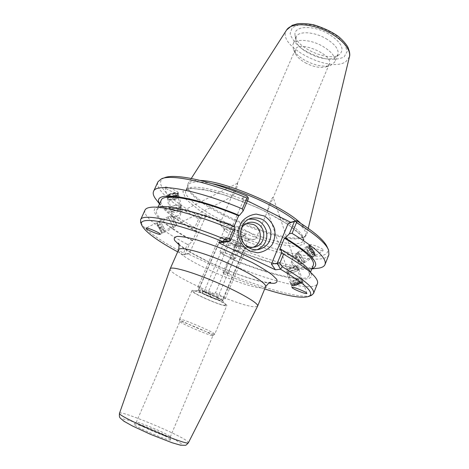 <?xml version="1.0" encoding="UTF-8"?>
<svg xmlns="http://www.w3.org/2000/svg" width="469" height="469" viewBox="0 0 469 469"><rect width="100%" height="100%" fill="white"/><g stroke="black" fill="none" stroke-linecap="round" stroke-linejoin="round"><path stroke-width="0.35" stroke-dasharray="2.35 1.76" d="M235.368 188.227L237.537 183.432C237.894 186.41 234.037 195.567 232.02 196.663C231.704 196.693 231.874 195.972 232.53 194.5L235.368 188.227M174.404 216.531L172.275 216.367L175.295 218.531L179.199 217.798C180.536 214.784 181.186 212.85 181.14 211.988L180.876 211.824L178.249 215.558L174.404 216.531L178.249 215.558M157.009 224.071L161.283 232.46L157.009 224.071M179.199 217.798L175.295 218.531M156.505 223.074L161.811 233.498L156.505 223.074M168.09 195.96C168.564 197.613 177.892 195.661 177.393 194.014C177.352 192.214 167.55 194.154 168.06 195.86L168.09 195.96M301.93 282.561C301.825 283.464 292.568 286.442 292.615 285.557C292.187 284.794 301.989 281.576 301.936 282.496L301.93 282.561M296.402 266.187L293.805 264.44L291.595 260.987L293.225 256.69L291.214 262.728L293.442 265.964L296.402 266.187M273.192 197.396L273.187 197.302C272.589 197.297 271.586 198.827 270.185 201.899C268.725 205.75 267.869 208.693 267.617 210.739L273.192 197.396M303.056 282.203C302.915 283.329 291.425 287.022 291.483 285.926C290.956 284.976 303.132 280.978 303.068 282.121L303.056 282.203M314.887 254.427L314.828 254.509C314.107 255.324 308.59 246.776 309.552 246.331C310.202 245.51 315.449 253.477 314.887 254.427M293.442 265.964L291.214 262.728M291.595 260.987L293.805 264.44M178.302 192.736C177.874 190.842 164.519 185.437 165.152 187.412L165.188 187.53C165.756 189.47 178.912 194.782 178.326 192.829L178.302 192.736M166.964 196.206C167.568 198.258 179.14 195.831 178.525 193.785C178.478 191.551 166.29 193.961 166.929 196.083L166.964 196.206M315.543 255.4L315.473 255.499C314.57 256.508 307.723 245.891 308.919 245.34C309.716 244.32 316.253 254.227 315.543 255.4M309.704 244.912C308.895 246.301 322.133 251.718 323.346 250.493L323.446 250.37C324.419 249.033 310.982 243.522 309.81 244.771L309.704 244.912M170.177 268.831C166.97 274.459 240.316 307.113 255.124 306.82L257.628 306.128M177.681 251.859L183.162 254.79L187.471 253.653L229.587 273.363L224.329 274.019C238.422 279.893 251.871 284.876 264.68 288.968M170.112 439.148C166.477 435.66 135.224 422.622 134.034 424.111C130.652 425.119 172.176 442.836 170.564 439.693L170.112 439.148M225.009 229.048C228.444 227.377 250.299 237.267 248.453 239.636L247.644 240.099C243.88 241.037 226.656 233.691 224.739 230.326L224.516 229.429L225.009 229.048M220.77 222.716C225.777 220.002 258.847 234.963 255.963 238.604L254.685 239.331C249.871 239.542 242.467 237.337 232.466 232.718C226.152 229.622 222.136 226.955 220.418 224.715L220.061 223.291L220.77 222.716M198.622 290.305C201.348 289.813 221.989 298.718 222.558 300.629L222.077 301.039C218.595 301.286 197.027 291.747 198.217 290.469L198.622 290.305M169.848 436.41C166.472 433.233 137.288 421.056 136.256 422.399L136.192 422.469C134.427 423.794 170.523 439.189 170.259 436.997L169.848 436.41M212.264 335.634C207.837 335.071 179.07 322.561 179.838 321.523L179.844 321.5C179.445 319.764 214.444 334.696 212.92 335.605L212.264 335.634M214.04 334.25C209.285 333.688 178.783 320.415 179.58 319.242L179.586 319.213C179.176 317.308 216.408 333.189 214.749 334.209L214.04 334.25M225.999 305.817C220.899 306.028 190.308 292.504 191.915 290.721C191.897 287.943 228.802 303.683 226.779 305.595L225.999 305.817M225.009 305.36C219.861 305.565 188.966 291.648 193.21 291.003C195.555 289.736 224.968 302.282 225.677 304.85L225.009 305.36M248.881 219.246L247.773 219.498C234.57 222.347 233.199 243.716 245.967 249.092L248.84 250.124L251.83 250.546L257.159 249.713M247.468 200.855L242.151 198.217L243.159 200.931L225.501 242.104M140.882 222.992C145.525 230.549 159.747 240.585 183.555 253.096L187.401 244.372L189.499 244.115L184.862 254.661L189.417 253.465L205.399 217.012L200.498 219.105L196.165 228.954L196.265 231.416L196.781 231.223L192.718 240.486L189.499 244.115M183.162 254.79L184.387 254.714L183.555 253.096M238.023 237.185L238.68 236.921L238.938 238.252L235.268 246.882L233.861 246.964L238.023 237.185L243.81 235.585L228.467 271.756L222.998 272.483L227.453 262.013L228.163 263.578L224.481 272.237C261.878 287.989 300.453 299.04 310.982 295.546M228.163 263.578C270.238 281.353 313.954 292.375 317.443 283.639M224.481 272.237L223.162 272.829L224.329 274.019M184.387 254.714L184.862 254.661M187.471 253.653L189.417 253.465M228.467 271.756L229.587 273.363M222.998 272.483L223.162 272.829M232.079 228.063L218.677 221.573L198.891 209.971L186.017 199.313L182.822 191.481L190.924 188.227L209.866 190.713C227.189 195.391 245.439 202.18 264.627 211.073L288.218 224.528L302.183 236.224L304.44 243.933L295.716 246.606L278.522 244.29L256.144 237.724L232.079 228.063L245.938 234.77L240.357 236.323C286.154 255.681 333.934 264.012 327.292 247.251M164.455 177.792C152.144 182.728 170.276 200.292 199.882 216.795L204.554 214.743L218.677 221.573M242.151 198.217L247.028 196.077M295.581 220.958C303.484 227.359 306.82 232.149 305.589 235.327L304.492 236.786L300.934 238.299C278.047 244.285 188.04 203.798 187.788 187.008L188.081 185.208C189.945 181.427 197.971 180.911 212.17 183.666M200.199 180.424C193.568 180.114 189.546 181.087 188.139 183.338L187.623 185.595C187.911 202.696 278.779 243.587 302.013 237.478L305.624 235.93L306.902 233.99C307.547 231.416 305.466 227.846 300.652 223.267M315.825 268.473C299.931 269.399 267.037 260.172 235.268 246.882M311.926 268.673L310.103 269.089C297.381 271.234 265.372 262.546 234.277 249.549L233.861 246.964M328.91 254.667C324.677 265.307 280.714 255.857 238.938 238.252M240.357 236.323L238.68 236.921M145.009 210.089C142.23 216.127 160.931 230.332 187.401 244.372M192.208 240.65C162.256 224.674 144.704 208.641 159.753 206.741L150.414 207.351M248.388 198.704L243.159 200.931M234.547 226.779L233.785 227.031L233.99 226.55M200.498 219.105L199.882 216.795M205.399 217.012L204.554 214.743M245.938 234.77L243.81 235.585M196.165 228.954L194.811 227.535L198.639 218.841C172.604 204.384 154.6 189.113 157.977 181.761M194.811 227.535C176.795 217.628 164.214 208.705 157.074 200.761M198.639 218.841L200.064 218.302M227.453 262.013L230.379 258.712L230.983 258.601L234.887 249.408L234.277 249.549M305.219 62.729C313.292 66.909 320.198 68.286 325.943 66.874L329.215 64.224C334.303 54.955 298.407 39.642 295.224 49.726L295.581 53.923C297.188 57.06 300.4 59.997 305.219 62.729M322.666 46.267C332.023 51.977 336.027 57.271 334.684 62.16L330.575 65.49C323.493 67.237 315.033 65.554 305.184 60.442C299.292 57.107 295.359 53.501 293.377 49.626L292.932 44.35C294.954 38.423 310.607 39.249 322.666 46.267M328.587 33.915C312.77 24.54 292.902 25.906 295.101 35.486C296.045 47.961 329.924 62.412 339.579 54.457C344.955 49.011 341.291 42.163 328.587 33.915M325.932 38.587C335.253 44.315 339.216 49.673 337.827 54.65L335.939 56.942C327.333 64.065 296.637 50.974 295.828 39.836L296.179 36.881C298.255 30.837 313.919 31.546 325.932 38.587M246.506 223.426L245.504 223.637C235.016 225.753 233.82 242.655 243.921 246.911L250.581 247.943L252.99 247.304M241.06 229.212C238.821 235.491 240.257 240.773 245.357 245.064M315.678 277.841L309.651 270.677C321.74 287.087 275.778 278 230.379 258.712M279.817 249.338C301.004 261.895 310.8 270.619 309.2 275.502C306.151 283.37 268.215 274.218 230.983 258.601M313.333 265.155C310.05 273.615 272.026 264.962 234.887 249.408M196.265 231.416C178.003 221.374 166.114 212.674 160.591 205.316L159.63 203.71M196.781 231.223C174.011 218.73 158.528 206.043 161.195 200.263M192.718 240.486C169.801 228.127 154.102 215.781 156.587 210.405C158.34 203.376 192.759 209.965 233.785 227.031M297.833 252.199C298.8 251.554 305.606 262.224 304.498 262.658C303.689 263.625 296.678 252.715 297.786 252.222L297.833 252.199M297.985 252.445L297.944 252.469C296.889 252.938 303.566 263.332 304.34 262.411C305.389 261.995 298.917 251.835 297.985 252.445M306.433 246.747C307.488 246.043 314.294 256.695 313.099 257.188C312.202 258.202 305.19 247.321 306.386 246.77L306.433 246.747M306.591 246.993C307.6 246.331 314.078 256.467 312.94 256.936C312.084 257.909 305.401 247.544 306.544 247.016L306.591 246.993M308.432 245.826L308.538 245.82C309.757 245.721 315.367 254.409 314.863 255.623L314.781 255.769C313.908 256.748 307.224 246.389 308.385 245.85L308.432 245.826M308.074 251.179L309.898 254.069L310.32 255.64L308.93 254.327L307.125 251.46L306.691 249.877L308.074 251.179L311.768 248.834L310.372 247.544L310.789 249.133L312.6 252L314.001 253.301L313.591 251.718L311.768 248.834M313.591 251.718L309.898 254.069M314.001 253.301L310.32 255.64M312.6 252L308.93 254.327M310.789 249.133L307.125 251.46M310.372 247.544L306.691 249.877M296.138 253.618C297.053 253.02 303.531 263.179 302.493 263.584L302.37 263.613C301.274 263.719 295.57 254.837 296.039 253.752L296.138 253.618M309.434 246.061L309.534 246.055C310.607 245.973 315.508 253.559 315.062 254.626C314.781 256.432 308.139 246.319 309.434 246.061M295.476 256.666L295.57 256.672C297.317 258.36 298.624 260.395 299.486 262.775L299.369 262.916C298.7 262.986 295.118 257.405 295.406 256.742L295.476 256.666M170.118 207.216C172.791 205.27 181.257 204.308 181.21 205.932C181.814 208.002 169.35 210.493 169.286 208.312L170.118 207.216M170.358 207.21L169.567 208.259C169.631 210.335 181.503 207.96 180.923 205.991C180.97 204.443 172.914 205.363 170.358 207.21M168.16 197.678C170.816 195.684 179.264 194.764 179.228 196.452C179.856 198.61 167.421 201.078 167.339 198.815L168.16 197.678M168.406 197.678C170.939 195.778 178.976 194.899 178.947 196.511C179.545 198.563 167.703 200.92 167.621 198.756L168.406 197.678M167.99 195.643C171.83 193.756 175.236 193.228 178.214 194.066L178.525 194.488C179.123 196.558 167.292 198.909 167.204 196.728L167.99 195.643M173.624 198.018L176.438 198L176.367 198.979L173.512 199.976L170.71 199.999L170.757 199.02L173.624 198.018L172.785 193.949L169.919 194.957L169.878 195.948L172.68 195.936L175.529 194.934L175.594 193.937L172.785 193.949M175.594 193.937L176.438 198M175.529 194.934L176.367 198.979M172.68 195.936L173.512 199.976M169.878 195.948L170.71 199.999M169.919 194.957L170.757 199.02M170.78 209.262C173.337 207.421 181.397 206.495 181.351 208.031L181.216 208.482C180.237 210.212 171.701 211.924 170.253 210.669L169.983 210.3L170.78 209.262M168.459 194.963C171.818 193.31 174.796 192.853 177.405 193.586C180.096 195.485 165.985 198.281 167.92 195.462L168.459 194.963M173.043 211.279C175.236 210.212 177.323 209.842 179.299 210.182L179.563 210.78C177.423 212.164 175.136 212.621 172.703 212.152L173.043 211.279M298.829 269.816L298.964 269.517C298.988 268.221 286.565 272.307 287.151 273.409C287.104 274.564 297.674 271.311 298.829 269.816M298.554 269.898C297.457 271.317 287.386 274.418 287.433 273.316C286.876 272.266 298.706 268.374 298.683 269.611L298.554 269.898M302.118 279.553L302.259 279.278C302.317 278.076 289.854 282.168 290.405 283.17C290.334 284.243 300.934 280.966 302.118 279.553M301.843 279.635L301.977 279.372C302.036 278.223 290.164 282.127 290.692 283.083C290.616 284.097 300.717 280.978 301.843 279.635M302.552 281.728L302.687 281.47C302.751 280.345 290.874 284.243 291.39 285.181L291.454 285.263C292.093 285.967 301.497 282.977 302.552 281.728M298.061 278.744L292.674 280.755L293.682 280.919L299.046 278.914L298.061 278.744L299.48 282.954L300.459 283.106L295.083 285.105L294.081 284.959L299.48 282.954M296.279 283.88L294.866 279.665M294.081 284.959L292.674 280.755M295.083 285.105L293.682 280.919M298.261 284.179L296.854 279.999M300.459 283.106L299.046 278.914M297.85 267.817L297.891 267.424C297.082 266.603 287.104 269.892 286.764 271.088L286.735 271.229C286.7 272.348 296.766 269.253 297.85 267.817M302.1 282.631L302.2 282.496C303.015 281.16 291.132 285.064 292.386 285.721C292.937 286.336 301.18 283.716 302.1 282.631M295.095 266.328L295.112 266.075C294.591 265.565 288.388 267.606 288.165 268.368L288.259 268.561C290.616 268.409 292.896 267.664 295.095 266.328M173.266 227.143L168.031 216.842L173.266 227.143M173.149 226.914L168.166 217.106L173.149 226.914M164.203 231.733L158.927 221.438L164.203 231.733M164.086 231.498L159.061 221.696L164.086 231.498M162.139 232.483L157.103 222.681L162.139 232.483M164.267 228.708L161.623 223.531L164.379 228.895L160.486 230.865L157.713 225.507L160.357 230.689M158.968 228.004L162.89 226.017M157.713 225.507L161.623 223.531M157.854 225.706L161.752 223.742M159.237 228.38L163.124 226.416M160.486 230.865L164.379 228.895M175.089 225.935L170.112 216.121L175.089 225.935M161.195 232.237L156.787 223.66L161.195 232.237M176.156 223.215L173.049 217.077L176.156 223.215M206.477 292.715C204.167 291.882 201.981 290.006 199.923 287.087L220.928 238.328C224.557 237.484 227.518 237.455 229.792 238.24C232.096 238.979 234.307 240.744 236.435 243.54L215.47 292.832C211.754 293.629 208.758 293.594 206.477 292.715C213.876 295.417 222.634 300.008 221.262 300.424C220.518 300.658 218.167 300.049 214.21 298.589C216.438 299.457 219.363 299.498 222.98 298.73L243.259 250.716C241.172 247.978 239.008 246.248 236.763 245.527C234.541 244.748 231.657 244.765 228.116 245.586L207.796 293.09C209.819 295.945 211.959 297.78 214.21 298.589C206.032 295.37 201.119 292.879 199.466 291.126C199.524 290.51 201.863 291.038 206.477 292.715M236.435 243.54C241.857 246.207 244.935 248.294 245.674 249.807L245.686 250.276L243.259 250.716M229.792 238.24C237.56 241.101 242.326 243.722 244.091 246.102C244.191 247.321 241.746 247.128 236.763 245.527C229.177 243.048 220.582 237.842 222.869 237.05C223.895 236.675 226.205 237.068 229.792 238.24M228.116 245.586C221.831 242.491 218.712 240.222 218.753 238.791L220.928 238.328M215.47 292.832C221.896 295.851 225.149 297.827 225.237 298.759L222.98 298.73M238.381 243.077C235.215 243.305 232.642 242.139 230.648 239.583C228.339 240.691 226.627 240.421 225.53 238.774L225.9 240.31L228.104 241.412C230.056 243.921 232.583 245.064 235.696 244.841C236.792 246.43 238.416 246.758 240.562 245.815L240.843 245.697C239.448 246.213 238.627 245.346 238.381 243.077L232.817 256.168L235.35 258.665L230.226 257.692L222.599 254.268L219.961 251.747L225.05 252.674L232.817 256.168M240.843 245.697L235.35 258.665M230.648 239.583L225.05 252.674M225.53 238.774L219.961 251.747M228.104 241.412L222.599 254.268M235.696 244.841L230.226 257.692M234.078 257.422L234.424 258.079C234.107 259.65 220.008 253.635 220.917 252.322C221.046 250.991 232.126 255.277 234.078 257.422M225.683 239.366L225.249 238.756C223.936 235.631 244.009 244.115 241.283 245.533L241.213 245.568C239.677 246.588 227.922 241.893 225.683 239.366M217.417 296.689L217.827 297.211C217.716 298.313 203.446 292.228 204.162 291.384L204.214 291.331C204.777 290.674 215.382 294.978 217.417 296.689M218.138 298.571C215.693 296.531 202.889 291.331 202.239 292.111C200.451 292.814 219.357 300.881 218.63 299.099L218.138 298.571M207.796 293.09C201.846 290.317 198.551 288.376 197.906 287.268L199.923 287.087M265.583 286.776L262.939 287.849C247.65 289.402 174.544 256.514 178.63 249.701M179.064 244.795C195.251 258.126 247.995 280.626 268.819 283.077M119.519 413.253C119.566 409.666 179.305 434.411 187.424 441.317L188.45 442.654M181.556 443.762L175.717 440.121L153.035 429.422L129.79 420.576L123.324 418.975L122.409 419.913L127.545 423.337C133.882 426.731 141.849 430.524 151.446 434.716C161.102 438.714 169.28 441.798 175.975 443.95L181.761 445.175L181.556 443.762M254.966 204.572C220.934 189.118 187.577 182.939 185.777 190.35C183.174 196.007 198.569 208.459 220.237 219.633C248.459 234.447 285.861 246.119 298.876 243.376C301.344 242.889 302.88 241.94 303.478 240.533C304.985 234.951 295.136 226.099 273.925 213.975M344.164 56.89L347.236 51.338L344.568 43.775L336.466 35.714C328.734 30.655 320.35 27.038 311.316 24.857L299.761 24.429L292.251 27.601L290.135 33.569C291.548 38.546 295.388 43.553 301.661 48.588C308.913 53.196 316.716 56.567 325.081 58.695C333.101 59.827 339.462 59.229 344.164 56.89M349.423 56.778L346.145 61.375C330.469 74.038 275.661 45.546 286.612 29.993M237.461 183.273L180.876 211.824M172.316 216.145L156.916 223.918M232.02 196.663L161.283 232.46M156.388 222.881L146.129 228.057M161.811 233.498L160.216 234.307M168.06 195.86L172.252 216.285M177.393 194.014L181.14 211.988M301.936 282.496L296.402 266.099M309.552 246.331L293.225 256.69L273.187 197.302M292.615 285.557L267.617 210.739M306.849 293.318L303.068 282.121M292.011 287.515L291.483 285.926M296.338 266.275L314.828 254.509M165.152 187.412L166.929 196.083M178.326 192.829L178.525 193.785M315.473 255.499L323.346 250.493M308.919 245.34L309.81 244.771M178.671 243.745L179.41 244.478C181.661 246.477 185.724 249.274 191.581 252.867L208.599 261.831L222.488 268.11C232.167 272.196 241.318 275.596 249.93 278.322C257.815 280.761 266.128 282.602 269.851 282.637M247.65 240.099L254.69 239.331M224.739 230.326L220.418 224.715M248.453 239.641L222.599 300.869M224.516 229.429L198.217 290.469M136.256 422.399L134.034 424.111M170.259 436.909L170.564 439.693M170.259 436.997L212.92 335.605M136.192 422.469L179.844 321.5M212.903 335.622L214.732 334.233L226.779 305.595M179.838 321.523L179.58 319.242M179.586 319.213L191.915 290.721M198.422 290.334L193.21 291.003M222.558 300.629L225.677 304.85M254.233 250.428L258.19 249.614M247.773 219.498L249.918 218.771M305.589 235.327L303.478 240.533C303.683 240.14 303.918 238.727 299.369 233.556C291.63 225.999 274.992 215.74 255.124 206.659L225.337 195.127L203.329 189.494L191.194 188.515C187.723 189.019 185.917 189.623 185.783 190.332L188.081 185.208M304.492 236.786L305.624 235.93M187.788 187.008L187.623 185.595M310.103 269.089L311.832 268.901M327.983 248.722L328.611 250.071M162.913 178.314L161.506 178.789M255.963 238.604L267.746 210.552M329.215 64.224L272.94 198.194M295.224 49.726L237.214 183.69M220.061 223.291L232.53 194.5M325.937 66.874L330.569 65.49M295.581 53.923L293.371 49.62M295.101 35.48L295.828 39.83M339.579 54.451L335.939 56.942M337.827 54.65L334.684 62.16M296.173 36.887L292.932 44.35M191.27 178.46L188.139 183.338M308.25 228.356L306.902 233.99M247.444 223.004L245.504 223.637M253.946 247.204L250.581 247.943M309.2 275.502L310.654 271.868M160.591 205.316L159.524 203.939M156.587 210.405L158.205 206.841M304.498 262.658L313.099 257.188M297.786 252.222L306.386 246.77M312.94 256.936L314.781 255.769M306.544 247.016L308.385 245.85M302.493 263.584L304.34 262.411M296.097 253.641L297.944 252.469M309.534 246.055L308.538 245.82M315.062 254.626L314.863 255.623M295.57 256.672C298.05 257.956 299.357 259.99 299.486 262.775M299.369 262.916L302.37 263.613M295.406 256.742L296.039 253.752M181.21 205.932L179.228 196.452M169.286 208.312L167.339 198.815M178.947 196.511L178.525 194.488M167.621 198.756L167.204 196.728M181.351 208.031L180.923 205.991M169.983 210.3L169.567 208.259M167.92 195.462L167.369 196.212M177.405 193.586L178.214 194.066M179.299 210.182C176.901 209.45 174.726 209.883 172.774 211.484M179.563 210.78L181.216 208.482M172.703 212.152L170.253 210.669M287.151 273.409L290.405 283.17M298.964 269.517L302.259 279.278M290.692 283.083L291.39 285.181M301.977 279.372L302.687 281.47M286.735 271.229L287.433 273.316M297.979 267.529L298.683 269.611M302.2 282.496L302.669 281.582M292.386 285.721L291.454 285.263M295.112 266.304C293.266 268.379 290.979 269.13 288.259 268.555M288.165 268.368L286.764 271.088M295.112 266.075L297.891 267.424M168.031 216.842L158.927 221.438M173.571 227.705L164.478 232.307M159.061 221.696L157.109 222.681L156.787 223.66M164.349 232.049L162.397 233.04L161.412 232.718M173.442 227.447L175.388 226.463L176.344 223.543C173.964 222.036 172.862 219.879 173.049 217.077L170.112 216.121L168.166 217.106M244.091 246.102L245.674 249.807M222.869 237.05L219.099 238.475M221.262 300.424L225.126 298.876M225.237 298.759L245.686 250.276M240.562 245.815L241.213 245.568M225.9 240.31L225.249 238.756M234.424 258.079L217.827 297.211M220.917 252.322L204.162 291.384M204.214 291.331L202.239 292.111M217.827 297.135L218.63 299.099M199.466 291.126L197.906 287.268M197.912 287.104L218.753 238.791"/><path stroke-width="0.7" d="M160.24 234.066L160.216 234.307C159.448 235.127 146.715 229.746 146.082 228.333L146.099 228.075C146.826 227.231 159.765 232.712 160.24 234.066M292.011 287.438C291.917 286.102 306.878 292.064 306.861 293.36L306.855 293.447C306.744 294.696 292.011 288.798 292.011 287.515L292.011 287.438M188.45 442.654L257.645 306.093C259.14 303.549 240.239 292.451 216.15 282.197C192.085 271.909 170.992 265.946 170.194 268.79L119.519 413.253C115.96 415.763 189.101 446.963 188.45 442.654C186.844 444.583 185.777 445.468 185.243 445.31L180.489 445.192L172.029 442.724L150.713 434.423L132.252 425.881L123.88 421.209L120.199 418.031C119.413 417.34 119.185 415.745 119.519 413.253M177.681 251.859C156.593 240.351 144.593 231.387 141.661 224.968C137.183 215.265 173.507 221.462 222.711 241.599L218.618 242.731L275.403 269.804L280.497 269.218C305.389 283.938 314.892 292.984 309.018 296.349C302.358 298.683 287.585 296.22 264.68 288.968M249.807 248.253C236.845 242.79 238.229 221.081 251.619 218.191C261.227 216.819 267.611 220.987 270.765 230.689C271.774 240.837 267.582 247.145 258.19 249.614C255.3 249.983 252.51 249.526 249.807 248.253M249.555 251.015L257.663 252.797C263.267 252.058 267.957 249.549 271.739 245.269C274.553 240.234 275.514 234.793 274.629 228.954C272.606 223.396 269.159 219.076 264.282 215.986L256.256 214.104C250.651 214.743 245.914 217.188 242.039 221.438C239.137 226.492 238.129 231.985 239.002 237.93C241.066 243.575 244.584 247.937 249.555 251.015M257.159 249.713C264.926 246.008 268.01 239.718 266.41 230.842C263.291 222.376 257.452 218.513 248.881 219.246M275.403 269.804L271.434 264.065L288.253 223.262L290.727 222.312L247.468 200.855M224.54 239.143C178.847 220.377 142.177 212.844 140.565 219.785L145.009 210.089C145.648 208.67 147.448 207.761 150.414 207.351C161.864 205.463 196.183 214.368 233.281 229.886L235.08 229.828L230.396 240.779L222.711 241.599L224.54 239.143L229.417 238.897L230.396 240.779L225.501 242.104L218.618 242.731M140.565 219.785L140.882 222.992M289.408 233.691L292.087 233.369L296.49 222.623L295.576 221.128L294.385 221.556L289.408 233.691L285.328 237.953L284.413 238.164L279.817 249.338L280.72 249.168L281.728 252.404L277.273 263.25L279.899 263.121L282.25 266.785L280.497 269.218L277.273 263.25L271.434 264.065M310.982 295.546L313.521 293.553C315.127 288.875 304.703 279.952 282.25 266.785M313.521 293.553L317.443 283.639C318.023 282.197 317.437 280.263 315.678 277.841C311.264 271.873 300.553 263.994 283.552 254.198L281.728 252.404M279.899 263.121L283.552 254.198M233.99 226.55L238.615 215.752L239.389 215.464L243.153 210.944L248.388 198.704L248.177 197.56L247.028 196.077C209.004 180.319 174.163 173.219 164.455 177.792L162.913 178.314M327.983 248.722L327.292 247.251C324.554 240.562 314.294 231.715 296.519 220.7L290.727 222.312M212.17 183.666C237.519 188.591 278.568 206.999 295.581 220.958M300.652 223.267C283.892 206.296 224.053 180.77 200.199 180.424M292.087 233.369C316.112 248.037 327.086 258.425 325.005 264.528C324.22 266.398 322.109 267.611 318.68 268.168L315.825 268.473M285.328 237.953C312.729 254.86 321.599 265.096 311.926 268.673M296.49 222.623C315.098 234.06 325.808 243.212 328.611 250.071L328.91 254.667L325.005 264.528M295.576 221.128L296.519 220.7M288.253 223.262L294.385 221.556M235.08 229.828L234.547 226.779C201.359 212.949 170.505 205.035 159.753 206.741M233.281 229.886L229.417 238.897M248.177 197.56L246.929 198L242.285 208.846L243.153 210.944M157.074 200.761L155.315 198.493C153.345 195.626 152.759 193.263 153.562 191.405L157.977 181.761L161.506 178.789C171.361 174.105 207.544 181.585 246.929 198M153.562 191.405C155.831 182.629 195.503 189.277 242.285 208.846M252.99 247.304C262.564 244.097 262.81 228.55 253.407 224.469L246.506 223.426M245.357 245.064C247.995 246.899 250.862 247.614 253.946 247.204C265.366 246.084 267.477 228.004 256.801 223.408C254.204 222.177 251.542 221.89 248.799 222.558C245.258 223.555 242.678 225.771 241.06 229.212M280.72 249.168C295.892 257.973 305.536 265.143 309.651 270.677M284.413 238.164C305.436 250.915 315.074 259.914 313.333 265.155L310.654 271.868M159.63 203.71C151.211 190.596 188.984 194.406 239.389 215.464M158.205 206.841L161.195 200.263C163.177 192.741 197.725 198.774 238.615 215.752M178.63 249.701C179.662 246.26 200.867 251.607 224.803 261.837C248.752 272.026 267.318 283.639 265.583 286.776C268.532 283.036 270.238 281.611 270.701 282.52L269.851 282.637M268.819 283.077L273.925 283.352C276.821 282.877 277.736 281.523 276.669 279.284L272.143 274.828C267.183 271.158 260.518 267.054 252.146 262.505L223.051 249.121C212.856 245.123 203.487 241.875 194.946 239.36C187.26 237.396 181.38 236.411 177.311 236.394C174.439 236.939 173.589 238.334 174.767 240.568L179.064 244.795M273.925 213.975L254.966 204.572M349.423 56.778C350.196 54.896 349.686 51.69 347.887 47.158C346.116 44.033 343.144 40.621 338.964 36.91C332.503 32.091 324.085 28.058 313.708 24.804C307.154 23.579 301.684 23.251 297.311 23.819L292.181 25.344L286.612 29.993C290.657 23.221 307.476 22.899 323.768 29.899C340.101 36.817 351.51 49.175 349.423 56.778L308.25 228.356M170.194 268.79L178.636 249.69C179.299 244.97 179.14 242.754 178.167 243.048L178.671 243.745M265.583 286.776L257.645 306.093M249.918 218.771L251.624 218.191M141.661 224.968L140.53 222.089M309.018 296.349L311.885 295.177M311.832 268.901L318.68 268.168M286.612 29.993L191.27 178.46M248.799 222.558L247.444 223.004M159.524 203.939L155.315 198.493"/></g></svg>

